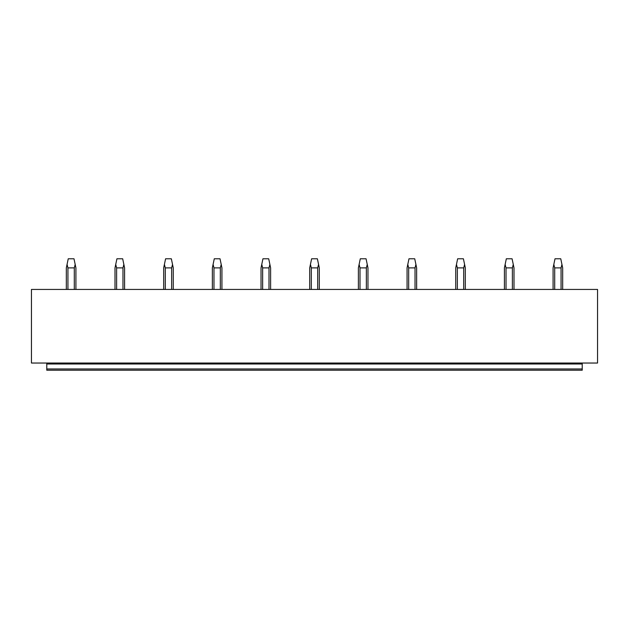 <?xml version="1.0" encoding="UTF-8"?>
<svg xmlns="http://www.w3.org/2000/svg" width="629" height="629" viewBox="0 0 629 629"><rect width="100%" height="100%" fill="white"/><g stroke="black" fill="none" stroke-linecap="round" stroke-linejoin="round"><path stroke-width="0.94" d="M582.218 368.971L46.782 368.971L46.782 370.222L582.218 370.222L582.218 363.035M46.782 368.971L46.782 363.994L582.218 363.994M46.782 363.035L46.782 363.994M31.45 363.035L597.55 363.035L597.55 289.442L31.45 289.442L31.45 363.035M75.912 289.442L75.912 267.883L75.181 264.439L74.301 267.883L74.301 289.442M67.94 289.442L67.94 267.883L74.301 267.883M67.94 267.883L67.051 264.439L68.246 258.778L73.994 258.778L75.181 264.439M67.051 264.439L66.328 267.883L66.328 289.442M124.589 289.442L124.589 267.883L123.858 264.439L122.97 267.883L122.97 289.442M116.617 289.442L116.617 267.883L122.97 267.883M116.617 267.883L115.728 264.439L116.923 258.778L122.671 258.778L123.858 264.439M115.728 264.439L115.005 267.883L115.005 289.442M173.266 289.442L173.266 267.883L172.535 264.439L171.646 267.883L171.646 289.442M165.293 289.442L165.293 267.883L171.646 267.883M165.293 267.883L164.405 264.439L165.6 258.778L171.347 258.778L172.535 264.439M164.405 264.439L163.682 267.883L163.682 289.442M221.935 289.442L221.935 267.883L221.211 264.439L220.323 267.883L220.323 289.442M213.97 289.442L213.97 267.883L220.323 267.883M213.97 267.883L213.082 264.439L214.277 258.778L220.024 258.778L221.211 264.439M213.082 264.439L212.358 267.883L212.358 289.442M270.612 289.442L270.612 267.883L269.888 264.439L269 267.883L269 289.442M262.647 289.442L262.647 267.883L269 267.883M262.647 267.883L261.758 264.439L262.946 258.778L268.701 258.778L269.888 264.439M261.758 264.439L261.035 267.883L261.035 289.442M319.288 289.442L319.288 267.883L318.565 264.439L317.676 267.883L317.676 289.442M311.324 289.442L311.324 267.883L317.676 267.883M311.324 267.883L310.435 264.439L311.622 258.778L317.378 258.778L318.565 264.439M310.435 264.439L309.712 267.883L309.712 289.442M367.965 289.442L367.965 267.883L367.242 264.439L366.353 267.883L366.353 289.442M360 289.442L360 267.883L366.353 267.883M360 267.883L359.112 264.439L360.299 258.778L366.054 258.778L367.242 264.439M359.112 264.439L358.388 267.883L358.388 289.442M416.642 289.442L416.642 267.883L415.918 264.439L415.03 267.883L415.03 289.442M408.677 289.442L408.677 267.883L415.03 267.883M408.677 267.883L407.789 264.439L408.976 258.778L414.723 258.778L415.918 264.439M407.789 264.439L407.065 267.883L407.065 289.442M465.318 289.442L465.318 267.883L464.595 264.439L463.707 267.883L463.707 289.442M457.354 289.442L457.354 267.883L463.707 267.883M457.354 267.883L456.465 264.439L457.653 258.778L463.4 258.778L464.595 264.439M456.465 264.439L455.734 267.883L455.734 289.442M513.995 289.442L513.995 267.883L513.272 264.439L512.383 267.883L512.383 289.442M506.031 289.442L506.031 267.883L512.383 267.883M506.031 267.883L505.142 264.439L506.329 258.778L512.077 258.778L513.272 264.439M505.142 264.439L504.411 267.883L504.411 289.442M562.672 289.442L562.672 267.883L561.949 264.439L561.06 267.883L561.06 289.442M554.699 289.442L554.699 267.883L561.06 267.883M554.699 267.883L553.819 264.439L555.006 258.778L560.754 258.778L561.949 264.439M553.819 264.439L553.088 267.883L553.088 289.442"/></g></svg>
